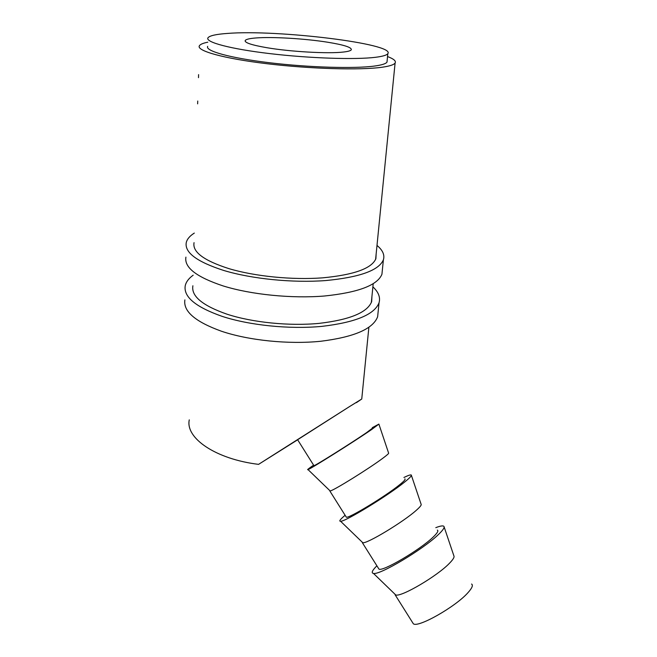 <?xml version="1.0" encoding="UTF-8"?>
<svg xmlns="http://www.w3.org/2000/svg" width="657" height="657" viewBox="0 0 657 657"><rect width="100%" height="100%" fill="white"/><g stroke="black" fill="none" stroke-linecap="round" stroke-linejoin="round"><path stroke-width="0.99" d="M327.58 42.212C344.022 44.881 351.93 47.419 351.281 49.825C350.6 50.803 347.89 51.55 343.151 52.067C328.229 53.849 290.435 51.755 266.824 47.698C251.582 45.054 244.388 42.656 245.233 40.496C246.071 39.297 249.627 38.459 255.91 37.966C272.31 36.644 305.218 38.632 327.58 42.212M471.586 584.032C473.286 585.223 472.096 588.081 468.022 592.614C455.695 606.772 417.417 628.396 413.294 623.698L412.588 622.581M394.504 593.756L395.769 594.987C401.46 597.114 437.299 576.033 449.429 563.304C453.133 559.542 454.611 557.054 453.88 555.847L444.14 526.963M376.888 565.8C372.19 570.465 371.049 573.011 373.48 573.421C379.574 575.343 423.231 549.326 438.285 534.667C442.859 530.33 444.748 527.579 443.951 526.405C443.114 525.46 440.395 525.879 435.788 527.661M378.448 568.289L378.933 569.061C382.046 572.148 419.79 550.024 432.93 537.286C437.25 533.188 438.72 530.799 437.34 530.1M361.991 541.943L362.82 542.748C367.304 543.684 403.028 522.11 415.988 510.579C419.971 507.105 421.679 504.995 421.104 504.248L411.389 475.348M345.122 515.285C340.219 519.367 338.716 521.362 340.605 521.28C345.229 521.748 388.739 495.123 404.802 481.918C409.722 477.943 411.882 475.643 411.282 475.027C410.641 474.592 408.194 475.405 403.924 477.475M346.034 516.731L346.313 517.182C348.473 518.767 385.708 496.158 399.612 484.759C404.17 481.08 405.911 479.125 404.827 478.896M329.765 490.574L330.159 490.96C333.428 490.689 369.02 468.605 382.801 458.257C387.08 455.087 389.01 453.363 388.607 453.084L378.917 424.192M313.594 465.148C308.503 468.671 306.647 470.149 308.026 469.591C311.172 468.597 354.501 441.332 371.575 429.579L378.884 424.102L372.289 427.658M313.865 465.575L313.947 465.706C315.163 465.797 351.897 442.728 366.557 432.643L372.552 428.077M356.275 402.437L349.877 406.355L361.752 399.013L356.414 402.659M189.273 419.864C185.258 438.055 215.553 459.128 258.571 464.359L349.877 406.355L297.613 439.73L313.947 465.706M297.654 439.796L258.571 464.359M207.817 42.188C203.021 43.148 200.204 44.356 199.367 45.809C196.246 50.794 223.708 58.547 267.136 63.737C310.465 68.952 360.414 70.315 381.931 67.26C389.519 66.193 393.904 64.788 395.095 63.031C396.286 61.052 393.765 58.892 387.531 56.559M207.694 46.343C204.828 50.918 229.983 57.997 269.542 62.744C309.02 67.499 354.665 68.796 374.63 66.037C381.766 65.059 385.889 63.754 386.998 62.119L387.145 60.575M375.434 57.307C382.588 56.42 386.71 55.213 387.811 53.685C395.933 43.789 277.541 29.409 227.626 33.417C216.054 34.213 209.493 35.692 207.949 37.851C205.083 42.147 230.328 48.963 270.027 53.636C309.644 58.342 355.429 59.803 375.434 57.307M198.586 74.619L198.504 77.666M197.749 101.03L197.634 103.863M185.915 257.125C184.116 267.473 196.525 277.082 223.158 285.935C251.114 294.632 291.716 298.697 324.336 296.02C358.237 292.537 377.438 285.286 381.931 274.273L382.358 270.011M194.316 233.087C189.791 235.937 187.105 239.091 186.268 242.548C184.461 252.526 196.96 261.831 223.758 270.47C251.902 278.962 292.759 283.036 325.56 280.572C359.65 277.328 378.925 270.405 383.392 259.802C384.862 254.982 382.735 250.194 376.995 245.431M194.053 242.647L194.029 242.762C192.361 252.025 203.982 260.648 228.891 268.623C254.883 276.408 292.431 280.12 322.62 277.845C354 274.864 371.763 268.475 375.894 258.669L376.132 254.144M184.888 299.879C183.089 311.303 195.26 321.749 221.384 331.21C248.822 340.49 288.661 344.539 320.756 341.262C354.115 337.09 373.069 328.911 377.635 316.74L378.112 312.034M193.183 275.193C188.715 278.404 186.062 281.935 185.225 285.787C183.426 296.865 195.679 307.033 221.967 316.304C249.578 325.387 289.663 329.444 321.93 326.365C355.47 322.415 374.506 314.539 379.048 302.746C380.559 297.375 378.506 292.078 372.889 286.838M192.895 285.77L192.862 285.935C191.187 296.225 202.578 305.645 227.018 314.194C252.518 322.53 289.376 326.225 319.064 323.384C349.943 319.754 367.485 312.477 371.673 301.579L371.936 296.397M361.752 399.013L368.873 327.326M371.328 302.557L373.192 283.775M375.607 259.416L395.095 63.031M386.998 62.119L387.811 53.685M330.159 490.96L308.026 469.591M346.313 517.182L329.855 491.009M362.82 542.748L340.605 521.28M378.933 569.061L362.352 542.682M395.769 594.987L373.48 573.421M413.294 623.698L395.095 594.757M245.192 41.276L245.225 40.496M381.931 274.273L383.392 259.802M377.635 316.74L379.048 302.746"/></g></svg>
